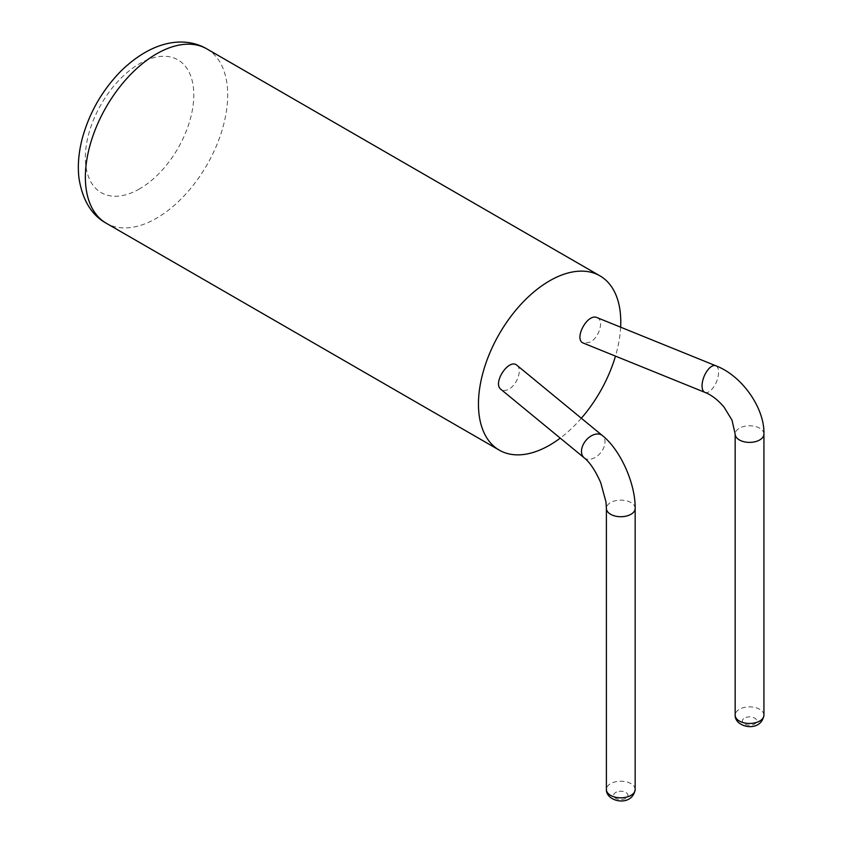 <?xml version="1.0" encoding="UTF-8"?>
<svg xmlns="http://www.w3.org/2000/svg" width="843" height="843" viewBox="0 0 843 843"><rect width="100%" height="100%" fill="white"/><g stroke="black" fill="none" stroke-linecap="round" stroke-linejoin="round"><path stroke-width="0.63" stroke-dasharray="4.21 3.16" d="M597.034 317.611C604.262 319.897 599.468 337.316 590.279 342.132L583.535 343.175M620.638 327.179A100.644 58.104 -60 0 1 615.474 356.115M581.333 418.254A100.644 58.104 -60 0 1 560.226 438.128M516.959 365.314C522.502 369.223 517.296 384.682 508.951 389.087C505.716 390.878 503.039 390.973 500.942 389.371M763.927 434.082A14.373 8.304 0 0 0 753.884 426.168A14.373 8.304 0 0 0 737.783 429.319A14.373 8.304 0 0 0 735.17 434.082M763.927 715.17A14.373 8.304 0 0 0 753.884 707.256A14.373 8.304 0 0 0 737.783 710.396A14.373 8.304 0 0 0 735.17 715.17M743.663 718.647A7.187 4.152 0 0 0 748.911 725.17A7.187 4.152 0 0 0 756.066 719.29A7.187 4.152 0 0 0 743.663 718.647M704.927 392.385A14.373 6.744 112.1 0 0 710.333 390.794A14.373 6.744 112.1 0 0 718.067 376.779A14.373 6.744 112.1 0 0 715.728 365.736M584.115 457.76A14.373 9.61 129.4 0 0 593.24 458.392A14.373 9.61 129.4 0 0 603.862 447.391A14.373 9.61 129.4 0 0 602.376 435.546M635.158 508.434A14.373 8.304 0 0 0 627.413 501.069A14.373 8.304 0 0 0 612.513 501.638A14.373 8.304 0 0 0 606.402 508.434M206.841 48.894A100.644 58.104 -60 0 1 222.267 129.537A100.644 58.104 -60 0 1 156.524 218.221A100.644 58.104 -60 0 1 106.207 223.205M635.158 789.512A14.373 8.304 0 0 0 627.413 782.146A14.373 8.304 0 0 0 612.513 782.715A14.373 8.304 0 0 0 606.402 789.512M139.58 188.874A76.681 44.268 -60 0 1 92.625 122.077A76.681 44.268 -60 0 1 186.535 67.851A76.681 44.268 -60 0 1 139.58 188.874M616.644 791.988A7.187 4.152 0 0 0 617.75 799.143A7.187 4.152 0 0 0 627.94 795.012A7.187 4.152 0 0 0 616.644 791.988"/><path stroke-width="1.26" d="M704.927 392.385L583.535 343.175C573.177 339.718 587.318 312.932 597.034 317.611L715.728 365.736A14.373 6.744 112.1 0 0 704.074 376.526A14.373 6.744 112.1 0 0 704.927 392.385C711.503 394.988 717.857 399.856 723.989 407.011L732.019 420.162L735.17 434.082A14.373 8.304 0 0 0 749.553 442.385A14.373 8.304 0 0 0 763.927 434.082L763.927 715.17A14.373 8.304 0 0 1 749.553 723.463A14.373 8.304 0 0 1 735.17 715.17L735.17 434.082M560.226 438.128A100.644 58.104 -60 0 1 549.615 445.167A100.644 58.104 -60 0 1 499.298 450.151A100.644 58.104 -60 0 1 499.298 333.944A100.644 58.104 -60 0 1 599.931 275.84A100.644 58.104 -60 0 1 620.638 327.179M615.474 356.115A100.644 58.104 -60 0 1 581.333 418.254M500.942 389.371C492.196 383.08 508.993 357.864 516.959 365.314L602.376 435.546A14.373 9.61 129.4 0 0 585.822 440.552A14.373 9.61 129.4 0 0 584.115 457.76L500.942 389.371M584.115 457.76C589.837 462.28 595.379 470.584 600.732 482.681L605.959 501.912L606.402 508.434A14.373 8.304 0 0 0 620.775 516.727A14.373 8.304 0 0 0 635.158 508.434C635.559 483.555 620.322 449.677 602.376 435.546M499.298 450.151L106.207 223.205A100.644 58.104 -60 0 1 106.207 106.998A100.644 58.104 -60 0 1 206.841 48.894L599.931 275.84M606.402 508.434L606.402 789.512A14.373 8.304 0 0 0 620.775 797.815A14.373 8.304 0 0 0 635.158 789.512L635.158 508.434M735.17 715.17C734.696 727.604 761.092 733.073 763.927 715.17M715.728 365.736C741.988 375.588 764.78 408.244 763.927 434.082M106.207 223.205C91.729 215.239 82.688 200.455 79.073 178.853C77.472 166.429 78.515 153.036 82.214 138.673C89.305 112.677 102.309 90.053 121.223 70.801C154.986 38.125 186.851 37.145 206.841 48.894M606.402 789.512C605.917 801.946 632.313 807.415 635.158 789.512"/></g></svg>
